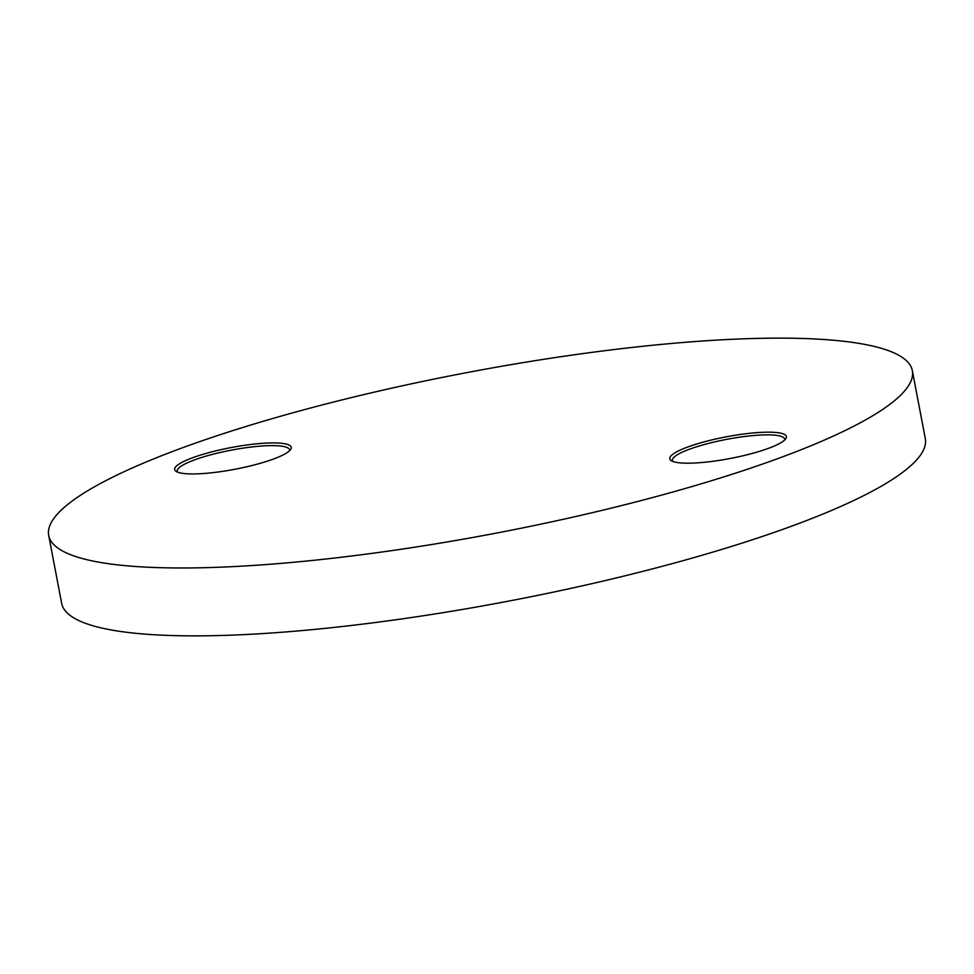 <?xml version="1.0" encoding="UTF-8"?>
<svg xmlns="http://www.w3.org/2000/svg" width="974" height="974" viewBox="0 0 974 974"><rect width="100%" height="100%" fill="white"/><g stroke="black" fill="none" stroke-linecap="round" stroke-linejoin="round"><path stroke-width="1.46" d="M765.734 432.2A59.353 11.018 169.2 0 1 785.738 438.799A59.353 11.018 169.2 0 1 748.507 454.42A59.353 11.018 169.2 0 1 690.456 463.161A59.353 11.018 169.2 0 1 671.244 460.641A59.353 11.018 169.2 0 1 697.737 443.694A59.353 11.018 169.2 0 1 765.734 432.2M784.594 440.078A57.149 10.604 -10.8 0 0 784.642 439.091A57.149 10.604 -10.8 0 0 764.748 434.891A57.149 10.604 -10.8 0 0 703.946 444.619A57.149 10.604 -10.8 0 0 672.364 460.507A57.149 10.604 -10.8 0 0 672.778 461.408M270.589 442.939A59.353 11.018 169.2 0 1 290.593 449.55A59.353 11.018 169.2 0 1 253.362 465.17A59.353 11.018 169.2 0 1 195.311 473.912A59.353 11.018 169.2 0 1 176.099 471.392A59.353 11.018 169.2 0 1 202.592 454.444A59.353 11.018 169.2 0 1 270.589 442.939M289.436 450.828A57.149 10.604 -10.8 0 0 289.497 449.842A57.149 10.604 -10.8 0 0 269.603 445.642A57.149 10.604 -10.8 0 0 208.801 455.357A57.149 10.604 -10.8 0 0 177.219 471.258A57.149 10.604 -10.8 0 0 177.633 472.159M759.343 338.355A439.615 81.585 -10.8 0 0 291.64 413.146A439.615 81.585 -10.8 0 0 48.7 535.432A439.615 81.585 -10.8 0 0 201.703 567.757A439.615 81.585 -10.8 0 0 669.406 492.966A439.615 81.585 -10.8 0 0 912.346 370.68A439.615 81.585 -10.8 0 0 759.343 338.355M48.7 535.432L61.654 603.32A439.615 81.585 -10.8 0 0 214.657 635.645A439.615 81.585 -10.8 0 0 682.36 560.854A439.615 81.585 -10.8 0 0 925.3 438.568L912.346 370.68"/></g></svg>
